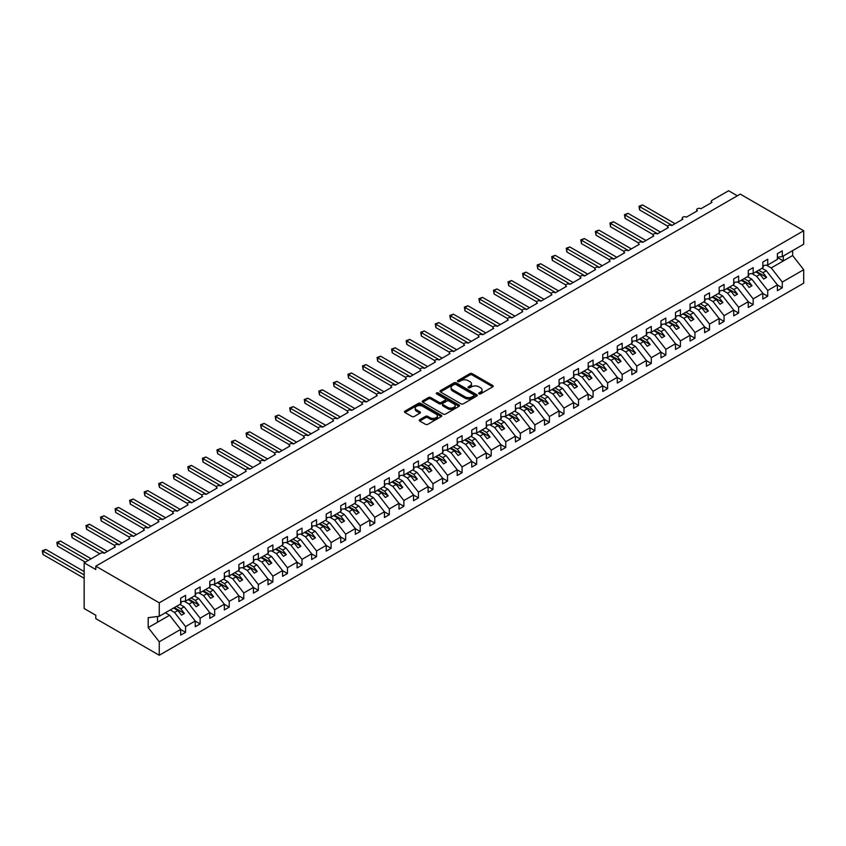 <?xml version="1.0" encoding="UTF-8"?>
<svg xmlns="http://www.w3.org/2000/svg" width="846" height="846" viewBox="0 0 846 846"><rect width="100%" height="100%" fill="white"/><g stroke="black" fill="none" stroke-linecap="round" stroke-linejoin="round"><path stroke-width="1.27" d="M479.005 393.845A1.132 0.656 0 0 0 480.602 393.845L492.753 386.834A1.618 0.931 0 0 0 493.218 386.178A1.618 0.931 0 0 0 492.753 385.512L472.174 373.636A1.618 0.931 0 0 0 469.89 373.636L457.749 380.647A1.132 0.656 0 0 0 459.346 381.578L460.922 380.668A5.171 2.982 0 0 1 468.24 380.668L469.953 381.652A5.171 2.982 0 0 1 471.465 383.767A5.171 2.982 0 0 1 469.953 385.882L468.377 386.781A1.132 0.656 0 0 0 469.974 387.711L471.55 386.802A5.171 2.982 0 0 1 478.868 386.802L480.581 387.796A5.171 2.982 0 0 1 482.093 389.9A5.171 2.982 0 0 1 480.581 392.015L479.005 392.925A1.132 0.656 0 0 0 479.005 393.845L479.005 392.925M419.722 419.69A1.618 0.931 0 0 0 419.246 420.356A1.618 0.931 0 0 0 419.722 421.012L425.496 424.343A1.618 0.931 0 0 0 427.78 424.343L441.263 416.56A1.618 0.931 0 0 0 441.739 415.904A1.618 0.931 0 0 0 441.263 415.238L420.695 403.362A1.618 0.931 0 0 0 418.41 403.362L404.917 411.145A1.618 0.931 0 0 0 404.451 411.812A1.618 0.931 0 0 0 404.917 412.467L411.896 416.496A1.618 0.931 0 0 0 414.18 416.496L419.954 413.165A1.618 0.931 0 0 0 420.42 412.499A1.618 0.931 0 0 0 419.954 411.843L416.496 409.845A4.325 2.496 0 0 1 415.227 408.079A4.325 2.496 0 0 1 417.892 405.773A4.325 2.496 0 0 1 422.609 406.313L436.145 414.138A4.325 2.496 0 0 1 437.414 415.904A4.325 2.496 0 0 1 434.749 418.21A4.325 2.496 0 0 1 430.032 417.66L427.78 416.359A1.618 0.931 0 0 0 425.496 416.359L419.722 419.69L419.722 421.012M777.389 257.205L782.275 256.592L803.7 244.23L803.7 230.746L740.25 194.115L95.799 566.175L95.799 569.538L84.156 562.823L100.748 553.242A2.475 1.428 0 0 1 104.238 553.242L115.299 546.854A2.475 1.428 0 0 1 114.58 545.85A2.475 1.428 0 0 1 116.103 544.528A2.475 1.428 0 0 1 118.8 544.835L129.85 538.447A2.475 1.428 0 0 1 129.131 537.443A2.475 1.428 0 0 1 130.654 536.121A2.475 1.428 0 0 1 133.351 536.438L144.412 530.051A2.475 1.428 0 0 1 143.683 529.036A2.475 1.428 0 0 1 145.216 527.724A2.475 1.428 0 0 1 147.902 528.031L158.963 521.644A2.475 1.428 0 0 1 158.244 520.639A2.475 1.428 0 0 1 159.767 519.317A2.475 1.428 0 0 1 162.453 519.634L173.515 513.247A2.475 1.428 0 0 1 172.796 512.232A2.475 1.428 0 0 1 174.318 510.921A2.475 1.428 0 0 1 177.015 511.227L188.066 504.84A2.475 1.428 0 0 1 187.347 503.835A2.475 1.428 0 0 1 188.87 502.513A2.475 1.428 0 0 1 191.566 502.82L202.628 496.443A2.475 1.428 0 0 1 201.898 495.428A2.475 1.428 0 0 1 203.431 494.117A2.475 1.428 0 0 1 206.117 494.424L217.179 488.036A2.475 1.428 0 0 1 216.46 487.032A2.475 1.428 0 0 1 217.982 485.71A2.475 1.428 0 0 1 220.669 486.016L231.73 479.629A2.475 1.428 0 0 1 231.011 478.625A2.475 1.428 0 0 1 232.534 477.303A2.475 1.428 0 0 1 235.23 477.62L246.292 471.233A2.475 1.428 0 0 1 245.562 470.217A2.475 1.428 0 0 1 247.085 468.906A2.475 1.428 0 0 1 249.782 469.213L260.843 462.825A2.475 1.428 0 0 1 260.113 461.821A2.475 1.428 0 0 1 261.647 460.499A2.475 1.428 0 0 1 264.333 460.816L275.394 454.429A2.475 1.428 0 0 1 274.675 453.414A2.475 1.428 0 0 1 276.198 452.102A2.475 1.428 0 0 1 278.884 452.409L289.945 446.022A2.475 1.428 0 0 1 289.226 445.017A2.475 1.428 0 0 1 290.749 443.695A2.475 1.428 0 0 1 293.446 444.002L304.507 437.625A2.475 1.428 0 0 1 303.777 436.61A2.475 1.428 0 0 1 305.3 435.299A2.475 1.428 0 0 1 307.997 435.605L319.058 429.218A2.475 1.428 0 0 1 318.329 428.213A2.475 1.428 0 0 1 319.862 426.892A2.475 1.428 0 0 1 322.548 427.198L333.61 420.811A2.475 1.428 0 0 1 332.89 419.806A2.475 1.428 0 0 1 334.413 418.484A2.475 1.428 0 0 1 337.099 418.802L348.161 412.414A2.475 1.428 0 0 1 347.442 411.399A2.475 1.428 0 0 1 348.964 410.088A2.475 1.428 0 0 1 351.661 410.395L362.723 404.007A2.475 1.428 0 0 1 361.993 403.003A2.475 1.428 0 0 1 363.516 401.681A2.475 1.428 0 0 1 366.212 401.998L377.274 395.611A2.475 1.428 0 0 1 376.544 394.596A2.475 1.428 0 0 1 378.077 393.284A2.475 1.428 0 0 1 380.763 393.591L391.825 387.204A2.475 1.428 0 0 1 391.106 386.199A2.475 1.428 0 0 1 392.629 384.877A2.475 1.428 0 0 1 395.315 385.184L406.376 378.807A2.475 1.428 0 0 1 405.657 377.792A2.475 1.428 0 0 1 407.18 376.481A2.475 1.428 0 0 1 409.876 376.787L420.938 370.4A2.475 1.428 0 0 1 420.208 369.395A2.475 1.428 0 0 1 421.731 368.073A2.475 1.428 0 0 1 424.428 368.38L435.489 361.993A2.475 1.428 0 0 1 434.759 360.988A2.475 1.428 0 0 1 436.293 359.666A2.475 1.428 0 0 1 438.979 359.984L450.04 353.596A2.475 1.428 0 0 1 449.321 352.581A2.475 1.428 0 0 1 450.844 351.27A2.475 1.428 0 0 1 453.53 351.576L464.591 345.189A2.475 1.428 0 0 1 463.872 344.185A2.475 1.428 0 0 1 465.395 342.863A2.475 1.428 0 0 1 468.092 343.18L479.153 336.793A2.475 1.428 0 0 1 478.424 335.777A2.475 1.428 0 0 1 479.946 334.466A2.475 1.428 0 0 1 482.643 334.773L493.704 328.385A2.475 1.428 0 0 1 492.975 327.381A2.475 1.428 0 0 1 494.508 326.059A2.475 1.428 0 0 1 497.194 326.366L508.256 319.989A2.475 1.428 0 0 1 507.537 318.974A2.475 1.428 0 0 1 509.059 317.662A2.475 1.428 0 0 1 511.745 317.969L522.807 311.582A2.475 1.428 0 0 1 522.088 310.577A2.475 1.428 0 0 1 523.611 309.255A2.475 1.428 0 0 1 526.307 309.562L537.369 303.175A2.475 1.428 0 0 1 536.639 302.17A2.475 1.428 0 0 1 538.162 300.848A2.475 1.428 0 0 1 540.858 301.165L551.92 294.778A2.475 1.428 0 0 1 551.19 293.763A2.475 1.428 0 0 1 552.724 292.452A2.475 1.428 0 0 1 555.41 292.758L566.471 286.371A2.475 1.428 0 0 1 565.752 285.366A2.475 1.428 0 0 1 567.275 284.045A2.475 1.428 0 0 1 569.961 284.362L581.022 277.974A2.475 1.428 0 0 1 580.303 276.959A2.475 1.428 0 0 1 581.826 275.648A2.475 1.428 0 0 1 584.523 275.955L595.584 269.567A2.475 1.428 0 0 1 594.854 268.563A2.475 1.428 0 0 1 596.377 267.241A2.475 1.428 0 0 1 599.074 267.548L610.135 261.171A2.475 1.428 0 0 1 609.406 260.156A2.475 1.428 0 0 1 610.939 258.844A2.475 1.428 0 0 1 613.625 259.151L624.686 252.764A2.475 1.428 0 0 1 623.967 251.759A2.475 1.428 0 0 1 625.49 250.437A2.475 1.428 0 0 1 628.176 250.744L639.238 244.357A2.475 1.428 0 0 1 638.519 243.352A2.475 1.428 0 0 1 640.041 242.03A2.475 1.428 0 0 1 642.738 242.347L653.799 235.96A2.475 1.428 0 0 1 653.07 234.945A2.475 1.428 0 0 1 654.593 233.633A2.475 1.428 0 0 1 657.289 233.94L668.351 227.553A2.475 1.428 0 0 1 667.621 226.548A2.475 1.428 0 0 1 669.154 225.226A2.475 1.428 0 0 1 671.84 225.544L682.902 219.156A2.475 1.428 0 0 1 682.183 218.141A2.475 1.428 0 0 1 683.705 216.83A2.475 1.428 0 0 1 686.392 217.136L697.453 210.749A2.475 1.428 0 0 1 696.734 209.745A2.475 1.428 0 0 1 698.257 208.423A2.475 1.428 0 0 1 700.953 208.729L712.015 202.342A2.475 1.428 180 0 1 711.285 201.337A2.475 1.428 180 0 1 712.015 200.333L728.607 190.752L737.331 195.796M803.7 230.746L159.26 602.817L95.799 566.175M461.038 403.828A1.618 0.931 0 0 0 463.322 403.828L476.806 396.044A1.618 0.931 0 0 0 477.281 395.378A1.618 0.931 0 0 0 476.806 394.722L456.237 382.847A1.618 0.931 0 0 0 453.953 382.847L440.459 390.63A1.618 0.931 0 0 0 439.994 391.286A1.618 0.931 0 0 0 440.459 391.952L461.038 403.828M436.97 394.088A1.132 0.656 0 0 1 438.122 394.247L438.122 392.904L459.04 404.98A1.618 0.931 0 0 1 459.505 405.636A1.618 0.931 0 0 1 459.04 406.302L445.546 414.085A1.618 0.931 0 0 1 443.262 414.085L422.693 402.21L422.693 400.888A1.618 0.931 0 0 0 422.217 401.554A1.618 0.931 0 0 0 422.693 402.21M422.693 400.888L428.467 397.557A1.618 0.931 0 0 1 430.751 397.557L439.095 402.368A1.618 0.931 0 0 0 441.379 402.368L445.208 400.158A1.618 0.931 0 0 0 445.683 399.502A1.618 0.931 0 0 0 445.208 398.847L436.525 393.824A1.132 0.656 0 0 1 438.122 392.904M159.26 602.817L159.26 616.29L180.674 603.928L180.674 598.175L185.57 595.351L185.57 601.104L180.674 601.707M185.57 601.104L195.236 595.521L195.236 589.778L200.121 586.955L200.121 592.697L195.236 593.31M200.121 592.697L209.787 587.124L209.787 581.371L214.673 578.548L214.673 584.3L209.787 584.903M214.673 584.3L224.338 578.717L224.338 572.975L229.234 570.151L229.234 575.893L224.338 576.507M229.234 575.893L238.889 570.31L238.889 564.568L243.785 561.744L243.785 567.486L238.889 568.1M243.785 567.486L253.451 561.913L253.451 556.16L258.337 553.337L258.337 559.09L253.451 559.692M258.337 559.09L268.002 553.506L268.002 547.764L272.888 544.94L272.888 550.683L268.002 551.296M272.888 550.683L282.553 545.11L282.553 539.357L287.45 536.533L287.45 542.286L282.553 542.889M287.45 542.286L297.105 536.702L297.105 530.96L302.001 528.137L302.001 533.879L297.105 534.492M302.001 533.879L311.666 528.306L311.666 522.553L316.552 519.73L316.552 525.482L311.666 526.085M316.552 525.482L326.218 519.899L326.218 514.146L331.103 511.333L331.103 517.075L326.218 517.689M331.103 517.075L340.769 511.492L340.769 505.749L345.665 502.926L345.665 508.668L340.769 509.281M345.665 508.668L355.32 503.095L355.32 497.342L360.216 494.519L360.216 500.272L355.32 500.874M360.216 500.272L369.882 494.688L369.882 488.946L374.767 486.122L374.767 491.864L369.882 492.478M374.767 491.864L384.433 486.291L384.433 480.539L389.319 477.715L389.319 483.468L384.433 484.071M389.319 483.468L398.984 477.884L398.984 472.142L403.88 469.319L403.88 475.061L398.984 475.674M403.88 475.061L413.535 469.488L413.535 463.735L418.432 460.911L418.432 466.664L413.535 467.267M418.432 466.664L428.097 461.081L428.097 455.328L432.983 452.515L432.983 458.257L428.097 458.87M432.983 458.257L442.648 452.673L442.648 446.931L447.534 444.108L447.534 449.85L442.648 450.463M447.534 449.85L457.2 444.277L457.2 438.524L462.096 435.701L462.096 441.453L457.2 442.056M462.096 441.453L471.751 435.87L471.751 430.128L476.647 427.304L476.647 433.046L471.751 433.66M476.647 433.046L486.313 427.473L486.313 421.72L491.198 418.897L491.198 424.65L486.313 425.252M491.198 424.65L500.864 419.066L500.864 413.324L505.749 410.5L505.749 416.243L500.864 416.856M505.749 416.243L515.415 410.67L515.415 404.917L520.311 402.093L520.311 407.846L515.415 408.449M520.311 407.846L529.966 402.262L529.966 396.51L534.862 393.697L534.862 399.439L529.966 400.052M534.862 399.439L544.528 393.855L544.528 388.113L549.414 385.29L549.414 391.032L544.528 391.645M549.414 391.032L559.079 385.459L559.079 379.706L563.965 376.882L563.965 382.635L559.079 383.238M563.965 382.635L573.63 377.052L573.63 371.309L578.527 368.486L578.527 374.228L573.63 374.841M578.527 374.228L588.182 368.655L588.182 362.902L593.078 360.079L593.078 365.832L588.182 366.434M593.078 365.832L602.743 360.248L602.743 354.506L607.629 351.682L607.629 357.424L602.743 358.038M607.629 357.424L617.294 351.851L617.294 346.099L622.18 343.275L622.18 349.028L617.294 349.631M622.18 349.028L631.846 343.444L631.846 337.691L636.742 334.868L636.742 340.621L631.846 341.234M636.742 340.621L646.397 335.037L646.397 329.295L651.293 326.471L651.293 332.214L646.397 332.827M651.293 332.214L660.959 326.641L660.959 320.888L665.844 318.064L665.844 323.817L660.959 324.42M665.844 323.817L675.51 318.233L675.51 312.491L680.396 309.668L680.396 315.41L675.51 316.023M680.396 315.41L690.061 309.837L690.061 304.084L694.957 301.261L694.957 307.013L690.061 307.616M694.957 307.013L704.612 301.43L704.612 295.688L709.508 292.864L709.508 298.606L704.612 299.22M709.508 298.606L719.174 293.033L719.174 287.28L724.06 284.457L724.06 290.21L719.174 290.813M724.06 290.21L733.725 284.626L733.725 278.873L738.611 276.05L738.611 281.803L733.725 282.416M738.611 281.803L748.276 276.219L748.276 270.477L753.173 267.653L753.173 273.395L748.276 274.009M753.173 273.395L762.828 267.822L762.828 262.07L767.724 259.246L767.724 264.999L762.828 265.602M180.674 629.498L185.57 632.322L185.57 626.579L195.236 620.996L184.174 606.846L179.891 604.382M170.226 609.955L174.509 612.43L185.57 626.579M195.236 621.101L200.121 623.925L200.121 618.172L209.787 612.599L198.725 598.45L194.443 595.975M184.269 601.263L189.06 604.023L200.121 618.172M209.787 612.694L214.673 615.518L214.673 609.776L224.338 604.192L213.277 590.043L209.004 587.568M198.831 592.856L203.611 595.626L214.673 609.776M224.338 604.298L229.234 607.121L229.234 601.369L238.889 595.796L227.828 581.646L223.556 579.172M213.382 584.459L218.173 587.219L229.234 601.369M238.889 595.891L243.785 598.714L243.785 592.972L253.451 587.388L242.39 573.239L238.107 570.764M227.934 576.052L232.724 578.823L243.785 592.972M253.451 587.494L258.337 590.318L258.337 584.565L268.002 578.981L256.941 564.832L252.658 562.368M242.495 567.655L247.275 570.416L258.337 584.565M268.002 579.087L272.888 581.911L272.888 576.158L282.553 570.585L271.492 556.435L267.22 553.961M257.047 559.248L261.826 562.008L272.888 576.158M282.553 570.68L287.45 573.503L287.45 567.761L297.105 562.178L286.043 548.028L281.771 545.564M271.598 550.852L276.388 553.612L287.45 567.761M297.105 562.283L302.001 565.107L302.001 559.354L311.666 553.781L300.605 539.632L296.322 537.157M286.149 542.445L290.939 545.205L302.001 559.354M311.666 553.876L316.552 556.7L316.552 550.958L326.218 545.374L315.156 531.225L310.873 528.75M300.711 534.038L305.491 536.808L316.552 550.958M326.218 545.48L331.103 548.303L331.103 542.55L340.769 536.977L329.707 522.828L325.435 520.353M315.262 525.641L320.042 528.401L331.103 542.55M340.769 537.073L345.665 539.896L345.665 534.154L355.32 528.57L344.259 514.421L339.986 511.946M329.813 517.234L334.604 520.004L345.665 534.154M355.32 528.676L360.216 531.5L360.216 525.747L369.882 520.163L358.82 506.014L354.537 503.55M344.364 508.837L349.155 511.597L360.216 525.747M369.882 520.269L374.767 523.092L374.767 517.34L384.433 511.767L373.372 497.617L369.089 495.143M358.926 500.43L363.706 503.19L374.767 517.34M384.433 511.862L389.319 514.685L389.319 508.943L398.984 503.359L387.923 489.21L383.65 486.746M373.477 492.034L378.257 494.794L389.319 508.943M398.984 503.465L403.88 506.289L403.88 500.536L413.535 494.963L402.474 480.814L398.202 478.339M388.028 483.626L392.819 486.387L403.88 500.536M413.535 495.058L418.432 497.882L418.432 492.139L428.097 486.556L417.036 472.406L412.753 469.932M402.58 475.219L407.37 477.99L418.432 492.139M428.097 486.662L432.983 489.485L432.983 483.732L442.648 478.159L431.587 464.01L427.304 461.535M417.141 466.823L421.921 469.583L432.983 483.732M442.648 478.254L447.534 481.078L447.534 475.336L457.2 469.752L446.138 455.603L441.866 453.128M431.693 458.416L436.473 461.186L447.534 475.336M457.2 469.858L462.096 472.681L462.096 466.929L471.751 461.345L460.689 447.196L456.417 444.732M446.244 450.019L451.034 452.779L462.096 466.929M471.751 461.451L476.647 464.274L476.647 458.521L486.313 452.948L475.251 438.799L470.968 436.325M460.795 441.612L465.586 444.372L476.647 458.521M486.313 453.044L491.198 455.867L491.198 450.125L500.864 444.541L489.802 430.392L485.519 427.928M475.357 433.215L480.137 435.976L491.198 450.125M500.864 444.647L505.749 447.471L505.749 441.718L515.415 436.145L504.353 421.995L500.081 419.521M489.908 424.808L494.688 427.568L505.749 441.718M515.415 436.24L520.311 439.063L520.311 433.321L529.966 427.738L518.905 413.588L514.632 411.114M504.459 416.401L509.25 419.172L520.311 433.321M529.966 427.843L534.862 430.667L534.862 424.914L544.528 419.341L533.466 405.192L529.184 402.717M519.01 408.005L523.801 410.765L534.862 424.914M544.528 419.436L549.414 422.26L549.414 416.518L559.079 410.934L548.018 396.785L543.735 394.31M533.572 399.598L538.352 402.368L549.414 416.518M559.079 411.04L563.965 413.863L563.965 408.11L573.63 402.527L562.569 388.377L558.297 385.913M548.123 391.201L552.903 393.961L563.965 408.11M573.63 402.633L578.527 405.456L578.527 399.703L588.182 394.13L577.12 379.981L572.848 377.506M562.675 382.794L567.465 385.554L578.527 399.703M588.182 394.225L593.078 397.049L593.078 391.307L602.743 385.723L591.682 371.574L587.399 369.11M577.226 374.397L582.016 377.157L593.078 391.307M602.743 385.829L607.629 388.652L607.629 382.9L617.294 377.327L606.233 363.177L601.95 360.703M591.788 365.99L596.567 368.75L607.629 382.9M617.294 377.422L622.18 380.245L622.18 374.503L631.846 368.919L620.784 354.77L616.512 352.296M606.339 357.583L611.119 360.354L622.18 374.503M631.846 369.025L636.742 371.849L636.742 366.096L646.397 360.523L635.346 346.374L631.063 343.899M620.89 349.187L625.68 351.947L636.742 366.096M646.397 360.618L651.293 363.442L651.293 357.699L660.959 352.116L649.897 337.966L645.614 335.492M635.441 340.779L640.232 343.55L651.293 357.699M660.959 352.222L665.844 355.045L665.844 349.292L675.51 343.709L664.448 329.559L660.166 327.095M650.003 332.383L654.783 335.143L665.844 349.292M675.51 343.814L680.396 346.638L680.396 340.885L690.061 335.312L679 321.163L674.727 318.688M664.554 323.976L669.334 326.736L680.396 340.885M690.061 335.407L694.957 338.231L694.957 332.489L704.612 326.905L693.561 312.756L689.279 310.292M679.105 315.579L683.896 318.339L694.957 332.489M704.612 327.011L709.508 329.834L709.508 324.081L719.174 318.508L708.113 304.359L703.83 301.885M693.657 307.172L698.447 309.932L709.508 324.081M719.174 318.604L724.06 321.427L724.06 315.685L733.725 310.101L722.664 295.952L718.381 293.477M708.218 298.765L712.998 301.536L724.06 315.685M733.725 310.207L738.611 313.031L738.611 307.278L748.276 301.705L737.215 287.545L732.943 285.081M722.77 290.368L727.549 293.128L738.611 307.278M748.276 301.8L753.173 304.623L753.173 298.881L762.828 293.298L751.777 279.148L747.494 276.674M737.321 281.961L742.111 284.732L753.173 298.881M762.828 293.403L767.724 296.227L767.724 290.474L777.389 284.891L777.389 290.643L782.275 287.82L782.275 282.067L803.7 269.705L803.7 283.177L159.26 655.248L95.799 618.616L95.799 615.254L84.156 608.528L84.156 562.823M751.872 273.565L756.662 276.325L767.724 290.474M782.275 256.592L782.275 250.85L777.389 253.673L777.389 259.415L767.724 264.999M777.389 284.996L782.275 287.82M766.434 265.158L771.214 267.918L782.275 282.067M159.26 616.29L148.198 617.675L148.198 627.616L169.612 615.254L165.34 612.779M169.612 615.254L180.674 629.403L180.674 635.145L185.57 632.322M200.121 623.925L195.236 626.749L195.236 620.996M214.673 615.518L209.787 618.341L209.787 612.599M229.234 607.121L224.338 609.945L224.338 604.192M243.785 598.714L238.889 601.538L238.889 595.796M258.337 590.318L253.451 593.141L253.451 587.388M272.888 581.911L268.002 584.734L268.002 578.981M287.45 573.503L282.553 576.327L282.553 570.585M302.001 565.107L297.105 567.93L297.105 562.178M316.552 556.7L311.666 559.523L311.666 553.781M331.103 548.303L326.218 551.127L326.218 545.374M345.665 539.896L340.769 542.72L340.769 536.977M360.216 531.5L355.32 534.323L355.32 528.57M374.767 523.092L369.882 525.916L369.882 520.163M389.319 514.685L384.433 517.509L384.433 511.767M403.88 506.289L398.984 509.112L398.984 503.359M418.432 497.882L413.535 500.705L413.535 494.963M432.983 489.485L428.097 492.309L428.097 486.556M447.534 481.078L442.648 483.901L442.648 478.159M462.096 472.681L457.2 475.505L457.2 469.752M476.647 464.274L471.751 467.098L471.751 461.345M491.198 455.867L486.313 458.691L486.313 452.948M505.749 447.471L500.864 450.294L500.864 444.541M520.311 439.063L515.415 441.887L515.415 436.145M534.862 430.667L529.966 433.49L529.966 427.738M549.414 422.26L544.528 425.083L544.528 419.341M563.965 413.863L559.079 416.687L559.079 410.934M578.527 405.456L573.63 408.28L573.63 402.527M593.078 397.049L588.182 399.872L588.182 394.13M607.629 388.652L602.743 391.476L602.743 385.723M622.18 380.245L617.294 383.069L617.294 377.327M636.742 371.849L631.846 374.672L631.846 368.919M651.293 363.442L646.397 366.265L646.397 360.523M665.844 355.045L660.959 357.858L660.959 352.116M680.396 346.638L675.51 349.461L675.51 343.709M694.957 338.231L690.061 341.054L690.061 335.312M709.508 329.834L704.612 332.658L704.612 326.905M724.06 321.427L719.174 324.251L719.174 318.508M738.611 313.031L733.725 315.854L733.725 310.101M753.173 304.623L748.276 307.447L748.276 301.705M767.724 296.227L762.828 299.04L762.828 293.298M148.198 627.616L159.26 641.776L180.674 629.403M159.26 641.776L159.26 655.248M174.509 612.43L177.882 610.484L181.52 615.137L184.428 613.456L180.79 608.803L184.174 606.846M173.599 608.01L177.882 610.484M176.518 606.328L180.79 608.803M189.06 604.023L192.433 602.077L196.071 606.73L198.99 605.049L195.352 600.396L198.725 598.45M188.161 599.603L192.433 602.077M191.069 597.921L195.352 600.396M203.611 595.626L206.995 593.67L210.633 598.333L213.541 596.652L209.903 591.989L213.277 590.043M202.712 591.206L206.995 593.67M205.62 589.525L209.903 591.989M218.173 587.219L221.546 585.273L225.184 589.926L228.092 588.245L224.454 583.592L227.828 581.646M217.263 582.799L221.546 585.273M220.172 581.117L224.454 583.592M232.724 578.823L236.097 576.866L239.735 581.519L242.643 579.848L239.006 575.185L242.39 573.239M231.815 574.402L236.097 576.866M234.733 572.721L239.006 575.185M247.275 570.416L250.649 568.47L254.297 573.123L257.205 571.441L253.567 566.788L256.941 564.832M246.376 565.995L250.649 568.47M249.284 564.314L253.567 566.788M261.826 562.008L265.21 560.063L268.848 564.716L271.756 563.034L268.119 558.381L271.492 556.435M260.928 557.588L265.21 560.063M263.836 555.917L268.119 558.381M276.388 553.612L279.762 551.655L283.399 556.319L286.308 554.638L282.67 549.985L286.043 548.028M275.479 549.191L279.762 551.655M278.387 547.51L282.67 549.985M290.939 545.205L294.313 543.259L297.951 547.912L300.869 546.23L297.221 541.577L300.605 539.632M290.03 540.784L294.313 543.259M292.949 539.103L297.221 541.577M305.491 536.808L308.864 534.852L312.512 539.515L315.421 537.834L311.783 533.17L315.156 531.225M304.592 532.388L308.864 534.852M307.5 530.706L311.783 533.17M320.042 528.401L323.426 526.455L327.064 531.108L329.972 529.427L326.334 524.774L329.707 522.828M319.143 523.981L323.426 526.455M322.051 522.299L326.334 524.774M334.604 520.004L337.977 518.048L341.615 522.701L344.523 521.03L340.885 516.367L344.259 514.421M333.694 515.584L337.977 518.048M336.613 513.903L340.885 516.367M349.155 511.597L352.528 509.652L356.166 514.305L359.085 512.623L355.436 507.97L358.82 506.014M348.256 507.177L352.528 509.652M351.164 505.496L355.436 507.97M363.706 503.19L367.079 501.244L370.728 505.897L373.636 504.216L369.998 499.563L373.372 497.617M362.807 498.77L367.079 501.244M365.715 497.099L369.998 499.563M378.257 494.794L381.641 492.837L385.279 497.501L388.187 495.819L384.549 491.166L387.923 489.21M377.358 490.373L381.641 492.837M380.266 488.692L384.549 491.166M392.819 486.387L396.192 484.441L399.83 489.094L402.738 487.412L399.101 482.759L402.474 480.814M391.91 481.966L396.192 484.441M394.828 480.285L399.101 482.759M407.37 477.99L410.744 476.034L414.381 480.697L417.3 479.016L413.652 474.352L417.036 472.406M406.471 473.57L410.744 476.034M409.379 471.888L413.652 474.352M421.921 469.583L425.295 467.637L428.943 472.29L431.851 470.609L428.213 465.956L431.587 464.01M421.022 465.163L425.295 467.637M423.931 463.481L428.213 465.956M436.473 461.186L439.857 459.23L443.494 463.883L446.402 462.212L442.765 457.549L446.138 455.603M435.574 456.766L439.857 459.23M438.482 455.085L442.765 457.549M451.034 452.779L454.408 450.833L458.046 455.486L460.954 453.805L457.316 449.152L460.689 447.196M450.125 448.359L454.408 450.833M453.044 446.677L457.316 449.152M465.586 444.372L468.959 442.426L472.597 447.079L475.515 445.398L471.867 440.745L475.251 438.799M464.687 439.952L468.959 442.426M467.595 438.281L471.867 440.745M480.137 435.976L483.51 434.019L487.159 438.683L490.067 437.001L486.429 432.348L489.802 430.392M479.238 431.555L483.51 434.019M482.146 429.874L486.429 432.348M494.688 427.568L498.072 425.623L501.71 430.276L504.618 428.594L500.98 423.941L504.353 421.995M493.789 423.148L498.072 425.623M496.697 421.467L500.98 423.941M509.25 419.172L512.623 417.215L516.261 421.879L519.169 420.198L515.531 415.534L518.905 413.588M508.34 414.752L512.623 417.215M511.259 413.07L515.531 415.534M523.801 410.765L527.174 408.819L530.812 413.472L533.731 411.791L530.082 407.138L533.466 405.192M522.902 406.344L527.174 408.819M525.81 404.663L530.082 407.138M538.352 402.368L541.726 400.412L545.374 405.065L548.282 403.394L544.644 398.73L548.018 396.785M537.453 397.948L541.726 400.412M540.361 396.266L544.644 398.73M552.903 393.961L556.287 392.015L559.925 396.668L562.833 394.987L559.195 390.334L562.569 388.377M552.004 389.541L556.287 392.015M554.913 387.859L559.195 390.334M567.465 385.554L570.838 383.608L574.476 388.261L577.384 386.58L573.747 381.927L577.12 379.981M566.556 381.134L570.838 383.608M569.474 379.463L573.747 381.927M582.016 377.157L585.39 375.201L589.028 379.865L591.946 378.183L588.298 373.53L591.682 371.574M581.117 372.737L585.39 375.201M584.026 371.056L588.298 373.53M596.567 368.75L599.941 366.804L603.589 371.457L606.497 369.776L602.86 365.123L606.233 363.177M595.669 364.33L599.941 366.804M598.577 362.648L602.86 365.123M611.119 360.354L614.503 358.397L618.14 363.061L621.049 361.379L617.411 356.716L620.784 354.77M610.22 355.933L614.503 358.397M613.128 354.252L617.411 356.716M625.68 351.947L629.054 350.001L632.692 354.654L635.6 352.972L631.962 348.319L635.346 346.374M624.771 347.526L629.054 350.001M627.69 345.845L631.962 348.319M640.232 343.55L643.605 341.594L647.243 346.247L650.162 344.576L646.513 339.912L649.897 337.966M639.333 339.13L643.605 341.594M642.241 337.448L646.513 339.912M654.783 335.143L658.156 333.197L661.805 337.85L664.713 336.169L661.075 331.516L664.448 329.559M653.884 330.723L658.156 333.197M656.792 329.041L661.075 331.516M669.334 326.736L672.718 324.79L676.356 329.443L679.264 327.762L675.626 323.109L679 321.163M668.435 322.315L672.718 324.79M671.343 320.645L675.626 323.109M683.896 318.339L687.269 316.383L690.907 321.046L693.815 319.365L690.177 314.712L693.561 312.756M682.986 313.919L687.269 316.383M685.905 312.237L690.177 314.712M698.447 309.932L701.82 307.986L705.458 312.639L708.377 310.958L704.729 306.305L708.113 304.359M697.548 305.512L701.82 307.986M700.456 303.83L704.729 306.305M712.998 301.536L716.372 299.579L720.02 304.243L722.928 302.561L719.29 297.898L722.664 295.952M712.099 297.115L716.372 299.579M715.007 295.434L719.29 297.898M727.549 293.128L730.933 291.183L734.571 295.836L737.479 294.154L733.842 289.501L737.215 287.545M726.651 288.708L730.933 291.183M729.559 287.027L733.842 289.501M742.111 284.732L745.485 282.776L749.122 287.429L752.031 285.747L748.393 281.094L751.777 279.148M741.202 280.312L745.485 282.776M744.12 278.63L748.393 281.094M756.662 276.325L760.036 274.379L763.674 279.032L766.592 277.351L762.944 272.698L766.328 270.741L777.389 284.891M755.764 271.904L760.036 274.379M758.672 270.223L762.944 272.698M766.328 270.741L762.045 268.277M771.214 267.918L792.639 255.555L803.7 269.705M777.389 257.501L783.322 260.928L783.322 255.989M792.639 250.617L792.639 255.555M157.504 622.244L157.504 616.512M756.461 271.503L766.592 277.351M741.9 279.899L752.031 285.747M727.349 288.306L737.479 294.154M712.797 296.713L722.928 302.561M698.246 305.11L708.377 310.958M683.684 313.517L693.815 319.365M669.133 321.914L679.264 327.762M654.582 330.321L664.713 336.169M640.031 338.717L650.162 344.576M625.469 347.124L635.6 352.972M610.918 355.532L621.049 361.379M596.367 363.928L606.497 369.776M581.815 372.335L591.946 378.183M567.254 380.732L577.384 386.58M552.702 389.139L562.833 394.987M538.151 397.535L548.282 403.394M523.6 405.943L533.731 411.791M509.038 414.35L519.169 420.198M494.487 422.746L504.618 428.594M479.936 431.153L490.067 437.001M465.385 439.55L475.515 445.398M450.823 447.957L460.954 453.805M436.272 456.354L446.402 462.212M421.72 464.761L431.851 470.609M407.169 473.168L417.3 479.016M392.607 481.564L402.738 487.412M378.056 489.971L388.187 495.819M363.505 498.368L373.636 504.216M348.954 506.775L359.085 512.623M334.392 515.172L344.523 521.03M319.841 523.579L329.972 529.427M305.29 531.986L315.421 537.834M290.738 540.383L300.869 546.23M276.177 548.79L286.308 554.638M261.626 557.186L271.756 563.034M247.074 565.593L257.205 571.441M232.523 573.99L242.643 579.848M217.961 582.397L228.092 588.245M203.41 590.804L213.541 596.652M188.859 599.201L198.99 605.049M174.308 607.608L184.428 613.456M479.46 394.003L480.581 393.358A5.171 2.982 0 0 0 482.093 391.243L482.093 389.9M471.465 383.767L471.465 385.11A5.171 2.982 0 0 1 469.953 387.225L468.832 387.87M492.753 385.512L492.753 386.834L472.174 374.979A1.618 0.931 0 0 0 469.89 374.979L458.204 381.736M476.784 396.055L456.237 384.19A1.618 0.931 0 0 0 453.953 384.19L440.48 391.962M473.95 395.843A1.132 0.656 0 0 0 473.95 394.913L455.888 384.496A1.132 0.656 0 0 0 454.291 384.496L452.631 385.448A5.171 2.982 0 0 0 451.119 387.563A5.171 2.982 0 0 0 452.631 389.668L464.983 396.795A5.171 2.982 0 0 0 472.29 396.795L473.95 395.843L473.95 397.186A1.132 0.656 0 0 0 474.278 396.721L474.278 395.378M451.119 387.563L451.119 388.906A5.171 2.982 0 0 0 452.631 391.021L452.631 389.668M473.95 397.186L472.29 398.138A5.171 2.982 0 0 1 464.983 398.138L452.631 391.021M422.714 402.22L428.467 398.9L428.467 397.557M445.683 399.502L445.683 400.845A1.618 0.931 0 0 1 445.208 401.512L441.379 403.722A1.618 0.931 0 0 1 439.095 403.722L430.751 398.9A1.618 0.931 0 0 0 428.467 398.9M438.122 394.247L459.018 406.313M447.745 407.37A4.325 2.496 0 0 0 452.462 407.909A4.325 2.496 0 0 0 455.127 405.604A4.325 2.496 0 0 0 453.868 403.838L449.089 401.089A1.618 0.931 0 0 0 446.804 401.089L442.976 403.299A1.618 0.931 0 0 0 442.5 403.954A1.618 0.931 0 0 0 442.976 404.621L447.745 407.37L447.745 408.713A4.325 2.496 0 0 0 452.462 409.253A4.325 2.496 0 0 0 455.127 406.947L455.127 405.604M442.5 403.954L442.5 405.297A1.618 0.931 0 0 0 442.976 405.964L442.976 404.621M447.745 408.713L442.976 405.964M437.414 415.904L437.414 417.247A4.325 2.496 0 0 1 434.749 419.553A4.325 2.496 0 0 1 430.032 419.013L427.78 417.702A1.618 0.931 0 0 0 425.496 417.702L419.743 421.022M415.227 408.079L415.227 409.422A4.325 2.496 0 0 0 416.496 411.188L416.496 409.845M419.954 411.843L419.954 413.165L416.496 411.188M441.263 415.238L441.263 416.56L420.695 404.705A1.618 0.931 0 0 0 418.41 404.705L404.938 412.478L404.917 411.145M639.005 206.244L639.65 206.614L639.65 209.977L639.005 206.244L642.558 204.933L639.65 206.614L672.136 225.374M639.65 209.977L667.706 226.178M642.558 204.933L675.045 223.693M762.828 266.025L763.42 266.839L762.828 267.177M763.42 266.839L762.828 267.442M624.454 214.651L625.099 215.021L625.099 218.384L624.454 214.651L628.007 213.34L625.099 215.021L657.575 233.771M625.099 218.384L653.154 234.585M628.007 213.34L660.493 232.09M748.276 274.421L748.858 275.246L748.276 275.585M748.858 275.246L748.276 275.838M609.903 223.048L610.537 223.418L610.537 226.781L609.903 223.048L613.456 221.737L610.537 223.418L643.023 242.178M610.537 226.781L638.603 242.982M613.456 221.737L645.932 240.497M733.725 282.828L734.307 283.643L733.725 283.981M734.307 283.643L733.725 284.245M595.351 231.455L595.986 231.825L595.986 235.188L595.351 231.455L598.894 230.144L595.986 231.825L628.472 250.575M595.986 235.188L624.052 251.389M598.894 230.144L631.38 248.893M719.174 291.225L719.756 292.05L719.174 292.388M719.756 292.05L719.174 292.653M580.79 239.862L581.435 240.222L581.435 243.585L580.79 239.862L584.343 238.551L581.435 240.222L613.921 258.982M581.435 243.585L609.49 259.785M584.343 238.551L616.829 257.3M704.612 299.632L705.204 300.446L704.612 300.785M705.204 300.446L704.612 301.049M566.238 248.259L566.883 248.629L566.883 251.992L566.238 248.259L569.792 246.947L566.883 248.629L599.359 267.389M566.883 251.992L594.939 268.193M569.792 246.947L602.278 265.707M690.061 308.039L690.643 308.853L690.061 309.192M690.643 308.853L690.061 309.456M551.687 256.666L552.322 257.036L552.322 260.388L551.687 256.666L555.24 255.355L552.322 257.036L584.808 275.785M552.322 260.388L580.388 276.589M555.24 255.355L587.716 274.104M675.51 316.436L676.091 317.261L675.51 317.588M676.091 317.261L675.51 317.853M537.136 265.062L537.77 265.433L537.77 268.795L537.136 265.062L540.679 263.751L537.77 265.433L570.257 284.193M537.77 268.795L565.837 284.996M540.679 263.751L573.165 282.511M660.959 324.843L661.54 325.657L660.959 325.996M661.54 325.657L660.959 326.26M522.574 273.47L523.219 273.84L523.219 277.202L522.574 273.47L526.127 272.158L523.219 273.84L555.706 292.589M523.219 277.202L551.275 293.403M526.127 272.158L558.614 290.908M646.397 333.239L646.989 334.064L646.397 334.403M646.989 334.064L646.397 334.656M508.023 281.866L508.668 282.236L508.668 285.599L508.023 281.866L511.576 280.555L508.668 282.236L541.144 300.996M508.668 285.599L536.724 301.8M511.576 280.555L544.063 299.315M631.846 341.647L632.427 342.461L631.846 342.799M632.427 342.461L631.846 343.064M493.472 290.273L494.106 290.643L494.106 294.006L493.472 290.273L497.025 288.962L494.106 290.643L526.593 309.393M494.106 294.006L522.172 310.207M497.025 288.962L529.501 307.711M617.294 350.043L617.876 350.868L617.294 351.206M617.876 350.868L617.294 351.471M478.921 298.68L479.555 299.04L479.555 302.403L478.921 298.68L482.463 297.369L479.555 299.04L512.042 317.8M479.555 302.403L507.621 318.604M482.463 297.369L514.95 316.118M602.743 358.45L603.325 359.264L602.743 359.603M603.325 359.264L602.743 359.867M464.359 307.077L465.004 307.447L465.004 310.81L464.359 307.077L467.912 305.766L465.004 307.447L497.49 326.207M465.004 310.81L493.059 327.011M467.912 305.766L500.398 324.526M588.182 366.857L588.763 367.672L588.182 368.01M588.763 367.672L588.182 368.274M449.808 315.484L450.453 315.854L450.453 319.206L449.808 315.484L453.361 314.173L450.453 315.854L482.929 334.604M450.453 319.206L478.508 335.407M453.361 314.173L485.847 332.922M573.63 375.254L574.212 376.079L573.63 376.407M574.212 376.079L573.63 376.671M435.256 323.881L435.891 324.251L435.891 327.614L435.256 323.881L438.81 322.569L435.891 324.251L468.377 343.011M435.891 327.614L463.957 343.814M438.81 322.569L471.285 341.329M559.079 383.661L559.661 384.475L559.079 384.814M559.661 384.475L559.079 385.078M420.705 332.288L421.34 332.658L421.34 336.021L420.705 332.288L424.248 330.976L421.34 332.658L453.826 351.407M421.34 336.021L449.406 352.222M424.248 330.976L456.734 349.726M544.528 392.058L545.11 392.882L544.528 393.221M545.11 392.882L544.528 393.475M406.143 340.684L406.789 341.054L406.789 344.417L406.143 340.684L409.697 339.373L406.789 341.054L439.275 359.814M406.789 344.417L434.844 360.618M409.697 339.373L442.183 358.133M529.966 400.465L530.548 401.279L529.966 401.617M530.548 401.279L529.966 401.882M391.592 349.091L392.237 349.461L392.237 352.824L391.592 349.091L395.145 347.78L392.237 349.461L424.713 368.211M392.237 352.824L420.293 369.025M395.145 347.78L427.632 366.53M515.415 408.861L515.997 409.686L515.415 410.024M515.997 409.686L515.415 410.289M377.041 357.498L377.676 357.858L377.676 361.221L377.041 357.498L380.594 356.187L377.676 357.858L410.162 376.618M377.676 361.221L405.742 377.422M380.594 356.187L413.07 374.937M500.864 417.268L501.445 418.083L500.864 418.421M501.445 418.083L500.864 418.685M362.49 365.895L363.124 366.265L363.124 369.628L362.49 365.895L366.032 364.584L363.124 366.265L395.611 385.025M363.124 369.628L391.19 385.829M366.032 364.584L398.519 383.344M486.313 425.675L486.894 426.49L486.313 426.828M486.894 426.49L486.313 427.093M347.928 374.302L348.573 374.672L348.573 378.025L347.928 374.302L351.481 372.991L348.573 374.672L381.06 393.422M348.573 378.025L376.629 394.225M351.481 372.991L383.968 391.74M471.751 434.072L472.332 434.897L471.751 435.225M472.332 434.897L471.751 435.489M333.377 382.699L334.022 383.069L334.022 386.432L333.377 382.699L336.93 381.387L334.022 383.069L366.498 401.829M334.022 386.432L362.077 402.633M336.93 381.387L369.416 400.147M457.2 442.479L457.781 443.293L457.2 443.632M457.781 443.293L457.2 443.896M318.826 391.106L319.46 391.476L319.46 394.839L318.826 391.106L322.379 389.795L319.46 391.476L351.947 410.225M319.46 394.839L347.526 411.04M322.379 389.795L354.855 408.544M442.648 450.876L443.23 451.701L442.648 452.039M443.23 451.701L442.648 452.293M304.274 399.502L304.909 399.872L304.909 403.235L304.274 399.502L307.817 398.191L304.909 399.872L337.395 418.633M304.909 403.235L332.975 419.436M307.817 398.191L340.304 416.951M428.097 459.283L428.679 460.097L428.097 460.436M428.679 460.097L428.097 460.7M289.713 407.909L290.358 408.28L290.358 411.642L289.713 407.909L293.266 406.598L290.358 408.28L322.844 427.029M290.358 411.642L318.413 427.843M293.266 406.598L325.752 425.348M413.535 467.679L414.117 468.504L413.535 468.843M414.117 468.504L413.535 469.107M275.161 416.317L275.807 416.676L275.807 420.039L275.161 416.317L278.715 415.005L275.807 416.676L308.282 435.436M275.807 420.039L303.862 436.24M278.715 415.005L311.201 433.755M398.984 476.087L399.566 476.901L398.984 477.239M399.566 476.901L398.984 477.504M260.61 424.713L261.245 425.083L261.245 428.446L260.61 424.713L264.164 423.402L261.245 425.083L293.731 443.843M261.245 428.446L289.311 444.647M264.164 423.402L296.639 442.162M384.433 484.494L385.015 485.308L384.433 485.646M385.015 485.308L384.433 485.911M246.059 433.12L246.694 433.49L246.694 436.843L246.059 433.12L249.602 431.809L246.694 433.49L279.18 452.24M246.694 436.843L274.76 453.044M249.602 431.809L282.088 450.558M369.882 492.89L370.463 493.715L369.882 494.043M370.463 493.715L369.882 494.307M231.497 441.517L232.142 441.887L232.142 445.25L231.497 441.517L235.051 440.206L232.142 441.887L264.629 460.647M232.142 445.25L260.198 461.451M235.051 440.206L267.537 458.966M355.32 501.297L355.902 502.112L355.32 502.45M355.902 502.112L355.32 502.714M216.946 449.924L217.591 450.294L217.591 453.657L216.946 449.924L220.499 448.613L217.591 450.294L250.067 469.044M217.591 453.657L245.647 469.858M220.499 448.613L252.986 467.362M340.769 509.694L341.35 510.519L340.769 510.857M341.35 510.519L340.769 511.111M202.395 458.321L203.029 458.691L203.029 462.053L202.395 458.321L205.948 457.009L203.029 458.691L235.516 477.451M203.029 462.053L231.095 478.254M205.948 457.009L238.424 475.769M326.218 518.101L326.799 518.915L326.218 519.254M326.799 518.915L326.218 519.518M187.844 466.728L188.478 467.098L188.478 470.461L187.844 466.728L191.386 465.416L188.478 467.098L220.965 485.847M188.478 470.461L216.544 486.662M191.386 465.416L223.873 484.166M311.666 526.498L312.248 527.322L311.666 527.661M312.248 527.322L311.666 527.925M173.282 475.135L173.927 475.505L173.927 478.857L173.282 475.135L176.835 473.823L173.927 475.505L206.413 494.254M173.927 478.857L201.983 495.058M176.835 473.823L209.322 492.573M297.105 534.905L297.686 535.719L297.105 536.057M297.686 535.719L297.105 536.322M158.731 483.531L159.376 483.901L159.376 487.264L158.731 483.531L162.284 482.22L159.376 483.901L191.852 502.661M159.376 487.264L187.431 503.465M162.284 482.22L194.77 500.98M282.553 543.312L283.135 544.126L282.553 544.464M283.135 544.126L282.553 544.729M144.18 491.938L144.814 492.309L144.814 495.661L144.18 491.938L147.733 490.627L144.814 492.309L177.3 511.058M144.814 495.661L172.88 511.862M147.733 490.627L180.209 509.377M268.002 551.708L268.584 552.533L268.002 552.861M268.584 552.533L268.002 553.125M129.628 500.335L130.263 500.705L130.263 504.068L129.628 500.335L133.171 499.024L130.263 500.705L162.749 519.465M130.263 504.068L158.329 520.269M133.171 499.024L165.657 517.784M253.451 560.115L254.033 560.93L253.451 561.268M254.033 560.93L253.451 561.533M115.067 508.742L115.712 509.112L115.712 512.475L115.067 508.742L118.62 507.431L115.712 509.112L148.198 527.862M115.712 512.475L143.767 528.676M118.62 507.431L151.106 526.18M238.889 568.512L239.471 569.337L238.889 569.675M239.471 569.337L238.889 569.929M100.515 517.139L101.16 517.509L101.16 520.872L100.515 517.139L104.069 515.827L101.16 517.509L133.636 536.269M101.16 520.872L129.216 537.073M104.069 515.827L136.555 534.587M224.338 576.919L224.92 577.733L224.338 578.072M224.92 577.733L224.338 578.336M85.964 525.546L86.599 525.916L86.599 529.279L85.964 525.546L89.517 524.234L86.599 525.916L119.085 544.665M86.599 529.279L114.665 545.48M89.517 524.234L121.993 542.984M209.787 585.316L210.368 586.141L209.787 586.479M210.368 586.141L209.787 586.743M71.413 533.953L72.047 534.323L72.047 537.675L71.413 533.953L74.956 532.642L72.047 534.323L104.534 553.073M72.047 537.675L99.87 553.749M74.956 532.642L107.442 551.391M195.236 593.723L195.817 594.537L195.236 594.875M195.817 594.537L195.236 595.14M56.851 542.349L57.496 542.72L57.496 546.082L56.851 542.349L60.404 541.038L57.496 542.72L88.227 560.464M57.496 546.082L85.319 562.146M60.404 541.038L91.146 558.783M180.674 602.13L181.256 602.944L180.674 603.283M181.256 602.944L180.674 603.547M42.3 550.757L42.935 551.127L42.935 554.479L42.3 550.757L45.853 549.445L42.935 551.127L84.156 574.92M42.935 554.479L84.156 578.283M45.853 549.445L84.156 571.558M480.581 393.358L480.581 392.015M468.377 387.711L468.377 386.781M469.953 387.225L469.953 385.882M457.749 381.578L457.749 380.647M469.89 374.979L469.89 373.636M472.174 374.979L472.174 373.636M440.459 391.952L440.459 390.63M453.953 384.19L453.953 382.847M456.237 384.19L456.237 382.847M476.806 396.044L476.806 394.722M464.983 398.138L464.983 396.795M472.29 398.138L472.29 396.795M430.751 398.9L430.751 397.557M439.095 403.722L439.095 402.368M441.379 403.722L441.379 402.368M445.208 401.512L445.208 400.158M459.04 406.302L459.04 404.98M425.496 417.702L425.496 416.359M427.78 417.702L427.78 416.359M430.032 419.013L430.032 417.66M418.41 404.705L418.41 403.362M420.695 404.705L420.695 403.362M696.734 211.172L696.734 209.745M711.285 202.765L711.285 201.337M682.183 219.569L682.183 218.141M667.621 227.976L667.621 226.548M653.07 236.372L653.07 234.945M638.519 244.78L638.519 243.352M623.967 253.176L623.967 251.759M609.406 261.583L609.406 260.156M594.854 269.99L594.854 268.563M580.303 278.387L580.303 276.959M565.752 286.794L565.752 285.366M551.19 295.191L551.19 293.763M536.639 303.598L536.639 302.17M522.088 311.994L522.088 310.577M507.537 320.401L507.537 318.974M492.975 328.808L492.975 327.381M478.424 337.205L478.424 335.777M463.872 345.612L463.872 344.185M449.321 354.009L449.321 352.581M434.759 362.416L434.759 360.988M420.208 370.812L420.208 369.395M405.657 379.22L405.657 377.792M391.106 387.627L391.106 386.199M376.544 396.023L376.544 394.596M361.993 404.43L361.993 403.003M347.442 412.827L347.442 411.399M332.89 421.234L332.89 419.806M318.329 429.631L318.329 428.213M303.777 438.038L303.777 436.61M289.226 446.445L289.226 445.017M274.675 454.841L274.675 453.414M260.113 463.248L260.113 461.821M245.562 471.645L245.562 470.217M231.011 480.052L231.011 478.625M216.46 488.449L216.46 487.032M201.898 496.856L201.898 495.428M187.347 505.263L187.347 503.835M172.796 513.659L172.796 512.232M158.244 522.067L158.244 520.639M143.683 530.463L143.683 529.036M129.131 538.87L129.131 537.443M114.58 547.267L114.58 545.85"/></g></svg>
